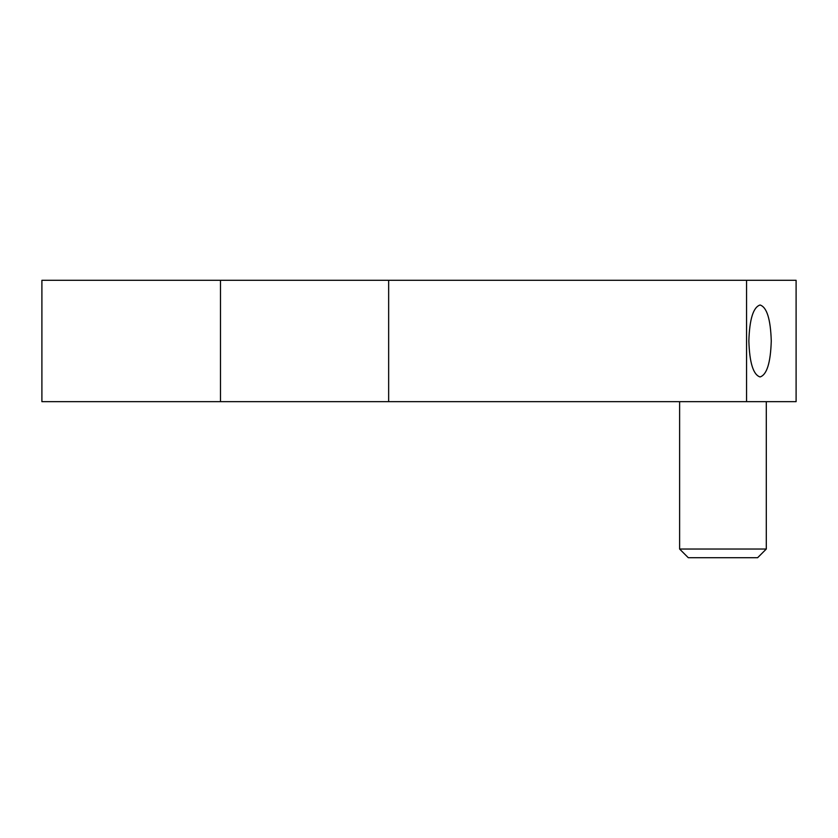 <?xml version="1.0" encoding="UTF-8"?>
<svg xmlns="http://www.w3.org/2000/svg" width="838" height="838" viewBox="0 0 838 838"><rect width="100%" height="100%" fill="white"/><g stroke="black" fill="none" stroke-linecap="round" stroke-linejoin="round"><path stroke-width="1.26" d="M748.858 340.982C749.539 319.173 753.268 307.179 760.066 305.001C766.854 307.179 770.583 319.173 771.264 340.982C770.583 362.791 766.854 374.785 760.066 376.953C753.268 374.785 749.539 362.791 748.858 340.982M679.618 401.664L679.618 549.037L688.281 557.699L757.636 557.699L766.299 549.037L766.299 401.664M766.299 549.037L679.618 549.037M746.564 280.301L41.9 280.301L41.9 401.664L796.1 401.664L796.1 280.301L746.564 280.301L746.564 401.664M220.478 280.301L220.478 401.664M388.654 280.301L388.654 401.664"/></g></svg>
